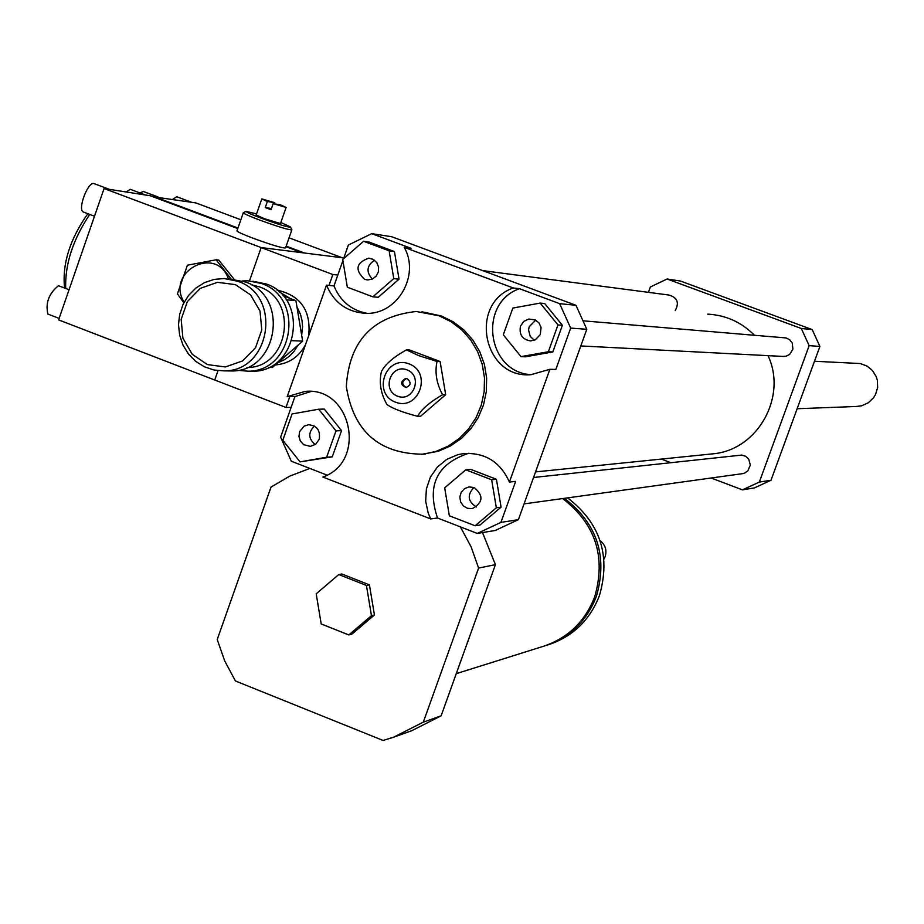 <?xml version="1.0" encoding="UTF-8"?>
<svg xmlns="http://www.w3.org/2000/svg" width="924" height="924" viewBox="0 0 924 924"><rect width="100%" height="100%" fill="white"/><g stroke="black" fill="none" stroke-linecap="round" stroke-linejoin="round"><path stroke-width="1.39" d="M711.168 478.008L742.446 489.87L759.343 482.074L809.147 345.634L801.304 328.482L667.082 279.002L650.369 286.971L648.429 292.342M316.193 593.809L338.762 574.555L366.424 585.446L371.46 615.684L348.798 634.927L321.206 623.954L316.193 593.809M366.424 585.446L369.415 584.857L341.834 573.989L338.762 574.555M369.415 584.857L374.439 615.003L371.46 615.684M374.439 615.003L351.848 634.176L348.798 634.927M562.624 498.567C595.53 523.885 606.213 556.664 594.686 596.892C585.158 621.355 568.248 637.768 543.97 646.119L543.497 646.269M564.391 498.325C597.227 523.585 607.888 556.294 596.384 596.43C586.867 620.847 570.004 637.225 545.772 645.553L544.629 645.911M567.579 497.874C600.288 523.042 610.914 555.613 599.445 595.599C589.974 619.923 573.169 636.232 549.029 644.536L548.556 644.686M600.115 540.748C605.347 544.871 607.033 550.138 605.174 556.571L603.996 559.008M460.36 526.865L471.067 546.719L478.597 568.064L423.319 722.129L393.485 737.26L383.102 740.471L235.435 680.976L224.717 660.983L217.221 639.512L271.021 487.063L289.686 476.137L309.84 468.433M482.501 532.571L495.426 564.645L478.597 568.064M495.426 564.645L441.118 715.823L423.319 722.129M441.118 715.823L411.827 730.676L394.213 737.006M343.555 258.743L348.394 245.022L371.702 233.645L391.614 236.694L575.975 305.324L586.798 329.279L518.387 519.669L495.172 530.491L477.258 533.425L437.502 517.994L430.734 518.942L322.869 477.05C367.232 461.908 351.686 386.59 305.243 391.395L287.202 396.65L326.507 285.158L333.98 285.897L342.908 260.603M327.05 475.109L291.314 461.238L280.63 437.144L294.941 396.581L287.202 396.65M520.512 326.103L523.746 321.413L528.828 319.011L535.319 319.958L539.015 323.007L541.071 327.408L540.286 334.603L535.331 339.766L530.711 340.91C522.337 339.605 518.93 334.661 520.512 326.103M535.701 320.166L529.198 326.726L528.551 330.053L530.284 336.486L534.338 340.205M474.151 487.514C483.76 495.587 483.125 502.633 472.279 508.627L467.509 508.316L463.34 505.902L460.602 501.859L459.852 496.997L461.215 492.296L464.449 488.704L468.884 486.925L474.151 487.514M473.989 487.456C466.932 494.929 467.729 501.432 476.38 506.976M319.161 439.362L315.742 444.201L310.36 446.396L303.626 444.64L300.392 441.118L298.949 436.486L299.584 431.67L304.065 426.172L308.524 424.728C317.094 425.641 320.64 430.526 319.161 439.362M314.379 426.056C308.004 432.536 308.281 438.715 315.234 444.583M548.359 351.744L521.009 356.641L503.291 334.811L512.843 308.073L540.17 303.095L557.969 324.936L548.359 351.744L552.829 351.928L525.629 356.803L521.009 356.641M557.969 324.936L562.393 325.271L544.698 303.546L540.17 303.095M562.393 325.271L552.829 351.928M449.353 515.777L444.687 487.837L465.788 469.819L491.649 479.764L496.35 507.784L475.155 525.779L449.353 515.777M491.649 479.764L496.419 479.267L470.686 469.369L465.788 469.819M496.419 479.267L501.085 507.137L496.35 507.784M501.085 507.137L480.006 525.028L475.155 525.779M292.076 413.952L318.664 409.216L335.989 430.861L326.657 457.23L300.046 461.885L282.802 440.251L292.076 413.952M335.989 430.861L341.545 430.63L324.312 409.101L318.664 409.216M341.545 430.63L332.259 456.849L326.657 457.23M332.259 456.849L300.046 461.885M364.576 279.314C354.62 269.843 356.04 262.774 368.861 258.119L373.331 259.448L376.807 262.659L378.586 267.117L378.343 271.945L376.114 276.207L372.337 279.06L367.752 279.949L364.576 279.314M374.486 260.21C366.701 265.673 365.985 271.956 372.303 279.071M389.131 250.797L393.774 278.609L372.846 296.812L347.343 287.214L342.712 259.482L363.571 241.268L389.131 250.797L394.421 251.536L399.041 279.198L393.774 278.609M399.041 279.198L378.216 297.297L372.846 296.812M394.421 251.536L368.988 242.042L363.571 241.268M519.45 288.681L559.632 303.649L570.674 328.101L555.832 369.427L549.872 369.3L531.069 374.67C483.552 379.221 468.087 303.765 513.236 287.965L519.45 288.681C477.512 303.303 487.237 372.984 531.473 374.647M430.734 518.942L428.251 513.27L425.664 501.166L426.403 488.808L430.388 477.154L437.341 467.105L446.719 459.401L457.807 454.677L463.744 453.545C485.135 452.437 500.358 461.942 509.413 482.062L515.65 481.369L500.923 522.395L477.258 533.425M468.849 453.257C436.948 463.733 426.507 485.319 437.502 517.994M311.03 391.499L294.941 396.581M575.975 305.324L559.632 303.649M371.702 233.645L411.18 248.348L404.215 247.343L513.236 287.965M586.798 329.279L570.674 328.101M549.872 369.3L509.413 482.062M518.387 519.669L500.923 522.395M333.98 285.897C340.24 301.051 351.201 310.198 366.851 313.328M404.215 247.343C420.351 275.433 397.239 314.957 365.8 313.328C347.158 312.185 334.061 302.795 326.507 285.158M437.029 361.469L418.514 355.555L406.433 349.873L409.632 350L440.136 361.55L437.029 361.469C434.673 372.511 436.532 383.599 442.596 394.721L445.691 394.698L440.136 361.55M406.433 349.873C393.682 356.964 385.366 364.148 381.462 371.448C378.863 382.501 380.711 393.543 386.994 404.597C392.781 408.581 402.956 412.474 417.533 416.274L420.697 416.17L445.691 394.698M417.533 416.274C421.621 409.182 429.972 401.998 442.596 394.721M406.41 387.514C401.513 384.511 401.524 381.531 406.433 378.574M407.322 378.794C411.365 382.421 410.937 385.331 406.04 387.549C400.277 384.823 400.138 381.82 405.613 378.528L407.322 378.794M406.941 369.831C423.192 375.849 413.698 402.529 397.574 396.211C381.358 390.182 390.806 363.548 406.941 369.831M409.066 363.871C432.663 372.603 418.861 411.353 395.46 402.159C371.945 393.405 385.643 354.77 409.066 363.871M439.085 315.789L451.039 321.679L461.688 329.81L470.651 339.893L477.604 351.57L482.27 364.403L484.488 377.928L484.176 391.637L481.335 405.024L476.079 417.613L468.607 428.921L459.193 438.553L448.186 446.142L435.989 451.42L423.053 454.204C379.036 453.892 353.453 431.346 346.327 386.555C349.18 341.256 372.499 316.239 416.274 311.492L439.085 315.789M421.875 311.792L441.349 315.962L453.268 321.829L463.894 329.949L472.834 340.009L479.764 351.651L484.43 364.46L486.636 377.951L486.324 391.626L483.495 404.978L478.251 417.533L470.79 428.817L461.399 438.426L450.415 445.992L438.253 451.27L421.379 454.377M661.33 459.089L670.651 462.624M707.692 314.148C725.86 315.13 741.418 322.141 754.365 335.204M768.017 355.648C787.317 396.246 758.258 449.006 714.321 453.684L709.343 454.192M583.529 320.859L786.035 337.941L789.708 339.766L792.249 343.012L792.919 349.133L789.697 354.366L786.024 356.214L782.732 356.41M533.541 477.489L741.799 455.07L745.703 456.306L748.706 459.113L750.323 465.038L747.978 470.697L744.652 473.076L742.099 473.723M482.778 270.628L669.022 295.045C677.361 297.597 679.429 302.772 675.236 310.579M809.147 345.634L819.9 346.431L812.208 329.602L680.457 281.046L667.082 279.002M801.304 328.482L812.208 329.602M742.446 489.87L754.423 487.907L771.009 480.249L819.9 346.431M759.343 482.074L771.009 480.249M856.121 406.479L861.699 405.786L868.329 402.772L873.596 397.701L875.513 394.571L877.65 387.56L877.338 380.238L876.264 376.726L872.441 370.489L867.186 366.135L860.267 363.536L814.483 361.261M251.213 284.707L259.067 286.763C299.318 299.711 288.981 367.971 246.893 367.544M237.78 370.305L247.909 371.194C293.74 371.922 305.197 297.551 261.353 283.46L248.036 280.792L242.435 280.977M252.876 281.231L265.95 283.887C309.632 297.921 298.221 371.979 252.564 371.252L248.464 371.194M229.268 279.013L245.345 281.959C289.778 296.257 278.17 371.702 231.728 370.963L227.547 370.905M237.734 281.254L224.151 278.528L214.079 279.406L204.458 282.652L195.807 288.103L188.554 295.461L183.079 304.343L179.672 314.276L178.505 324.763L179.649 335.239L183.033 345.172L188.473 354.031L195.715 361.365L204.354 366.782L213.964 370.004L224.024 370.859C270.767 371.598 282.455 295.645 237.734 281.254M235.377 284.627L250.577 294.883L260.014 311.065L261.769 329.949L255.509 347.771L242.481 360.984L225.294 366.967L207.38 364.576L192.25 354.285L182.906 338.149L181.162 319.358L187.364 301.605L200.3 288.38L217.429 282.317L235.377 284.627M282.952 295.703L295.899 300.6L286.163 299.815M295.899 300.6L302.645 341.129L272.361 367.498L268.549 367.429M291.996 340.667L302.645 341.129M183.853 302.772L177.42 293.878L187.422 265.2L216.112 259.794L231.3 279.21M228.413 278.886C216.574 244.525 165.061 271.818 184.153 302.206M234.222 279.406L218.734 260.083L216.112 259.794M271.437 208.547L265.246 207.542L267.371 201.478L274.763 202.726L274.37 203.834M273.158 203.638L286.105 207.45L280.515 204.862L273.158 203.638L271.032 209.702L265.246 207.542M274.763 202.726L261.804 198.914L267.371 201.478M243.393 212.647L243.289 212.797C244.098 213.814 249.63 216.262 259.898 220.143C278.621 226.934 289.293 230.157 291.88 229.822L290.563 227.177M291.834 229.937L285.528 247.909C282.906 248.348 272.222 245.172 253.499 238.38C243.243 234.488 237.734 232.005 236.948 230.931L236.994 230.792M256.56 213.906L246.073 211.365C246.003 212.07 251.062 214.356 261.249 218.214C279.498 224.809 289.224 227.708 290.436 226.923L280.827 222.488M256.179 214.969L264.472 218.711L280.457 223.55L286.082 207.496M94.491 216.239L83.345 212.023C77.316 209.898 87.688 181.751 93.821 183.53L109.448 189.362M237.768 228.586L150.289 195.761L104.089 188.519L58.605 319.9L214.726 380.018L218.018 370.639L214.726 380.018L285.978 407.449L289.79 396.627M69.057 289.709L58.466 285.724C48.891 293.509 45.357 302.945 47.863 314.056L48.602 314.252M145.53 195.022L130.33 189.339L126.103 191.973M87.826 213.71C70.259 238.635 62.451 262.89 64.414 286.486L64.899 288.115M89.744 214.437C72.95 239.524 64.934 264.183 65.696 288.427M286.151 246.142L304.47 253.014L342.25 257.761L261.169 247.563L249.492 280.861L261.169 247.563L302.021 252.702L285.966 246.673M329.013 285.412L332.848 274.509L104.089 188.519M139.824 192.873L143.428 191.511L158.016 196.974M240.852 219.773L195.83 202.899L152.887 196.743M191.418 202.206L176.75 196.743L172.788 199.295M237.953 228.055L153.072 196.2M343.716 258.304L289.062 237.838M277.581 362.947L284.707 359.586L289.512 356.052L293.705 351.755L298.163 345.033M301.674 335.273L302.564 326.853L302.021 320.512L300.485 314.356L296.927 306.756M289.94 298.348L278.782 291.568M275.306 364.934C288.727 363.779 298.787 357.068 305.474 344.814M308.708 335.631C311.145 310.568 300.577 295.391 277.015 290.113M332.848 274.509L337.803 275.052M291.141 407.357L285.978 407.449M456.271 673.665L543.97 646.119M545.772 645.553L549.029 644.536M468.884 486.925L469.646 486.844M423.053 454.204L425.34 454.042M714.321 453.684L535.539 471.91M783.979 356.479L580.815 345.934M742.677 473.642L524.047 503.903M858.096 406.41L797.135 408.731M247.909 371.194L252.564 371.252M224.024 370.859L231.728 370.963M236.948 230.931L243.289 212.797M246.073 211.365L243.347 212.67M256.156 215.038L261.804 198.914M59.124 318.387L47.863 314.056M64.414 286.486L65.05 288.173"/></g></svg>
